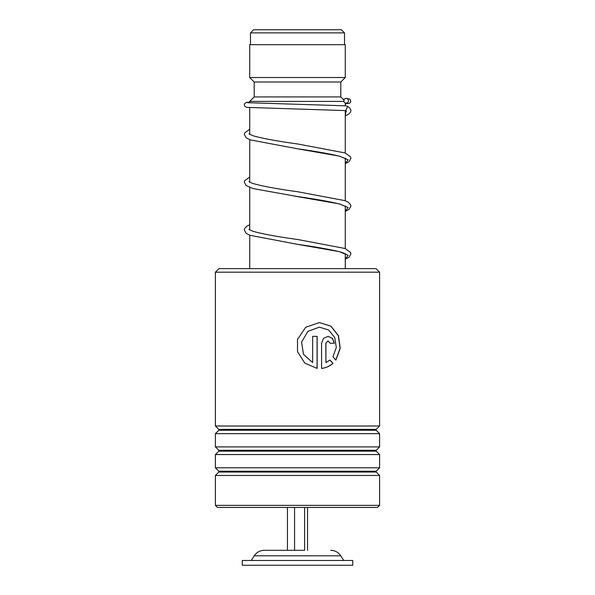 <?xml version="1.0" encoding="UTF-8"?>
<svg xmlns="http://www.w3.org/2000/svg" width="595" height="595" viewBox="0 0 595 595"><rect width="100%" height="100%" fill="white"/><g stroke="black" fill="none" stroke-linecap="round" stroke-linejoin="round"><path stroke-width="0.89" d="M253.611 29.75L341.389 29.75L344.527 32.889L250.473 32.889L253.611 29.75M344.527 44.677L344.527 32.889M250.473 44.677L250.473 32.889M345.271 268.605L345.271 253.782M345.271 248.569L345.271 206.011M345.271 200.798L345.271 158.24M345.271 153.027L345.271 110.573L346.446 111.451M345.271 105.776L345.271 102.972M249.729 102.883L249.729 101.403L343.947 101.403M249.729 268.605L249.729 235.211M249.729 229.96L249.729 187.44M249.729 182.189L249.729 139.669M249.729 134.418L249.729 107.673M249.729 101.403L254.206 96.925L340.794 96.925L343.955 100.094M340.794 96.925L340.794 81.998L345.271 77.521L345.271 44.677L249.729 44.677L249.729 77.521L345.271 77.521M254.206 96.925L254.206 81.998L340.794 81.998M254.206 81.998L249.729 77.521M304.618 507.453L304.618 550.323L264.269 550.323L287.445 550.323L287.445 507.453M352.738 560.475L242.262 560.475L242.262 565.25L352.738 565.25L352.738 560.475M294.562 507.453L294.562 550.323M307.555 507.453L307.555 550.323M218.975 268.605L376.025 268.605L379.603 272.183L215.397 272.183L218.975 268.605M379.603 505.363L377.513 507.453L217.487 507.453L215.397 505.363L379.603 505.363L379.603 475.457L215.397 475.457L218.804 472.051L376.196 472.051L376.196 471.203L379.603 467.796L379.603 454.558L215.397 454.558L218.804 451.151L376.196 451.151L376.196 450.303L379.603 446.897L379.603 433.658L215.397 433.658L218.804 430.252L376.196 430.252L376.196 429.404L379.603 425.998L379.603 272.183M376.196 429.404L218.804 429.404L215.397 425.998L379.603 425.998M376.196 450.303L218.804 450.303L215.397 446.897L379.603 446.897M376.196 471.203L218.804 471.203L215.397 467.796L379.603 467.796M325.926 343.248L325.926 362.586L329.994 360.064L332.969 363.337C329.742 366.23 325.948 367.918 321.575 368.409L321.575 343.248L323.494 338.377L328.076 336.353L332.538 338.377L334.353 343.248L330.195 343.248L328.076 340.95L325.822 343.248L325.926 362.586M335.87 360.087L332.955 356.814L336.309 347.421L334.732 337.462L328.566 329.95L319.366 327.161L307.92 331.363L301.591 342.036L303.472 354.308L312.658 362.586L312.658 336.353L317.15 336.353L317.15 368.409L304.826 363.121L297.5 351.704L297.5 339.388L305.726 327.25L319.374 322.572L330.917 326.127L338.473 335.699L340.236 348.32L335.87 360.087M319.344 327.161L307.883 331.363L301.576 342.036L303.45 354.308L312.658 362.586M317.075 336.353L317.075 368.394M297.5 351.704L297.5 339.388M319.366 322.572L330.827 326.149L338.324 335.699L340.08 348.276L335.796 359.997M329.875 360.064L332.843 363.337C329.63 366.23 325.844 367.918 321.486 368.409M328.016 336.353L332.434 338.399L334.219 343.248M328.016 340.95L325.822 343.248M346.208 105.843L347.592 106.349L345.799 110.603M346.141 98.383A2.387 2.276 -90 0 0 343.865 100.659A2.387 2.276 -90 0 0 346.141 103.158A2.387 2.276 -90 0 0 348.417 100.875A2.387 2.276 -90 0 0 346.141 98.383M330.731 550.323C335.015 550.449 338.362 552.279 340.779 555.812L254.221 555.812L251.224 560.475M346.082 110.618L345.271 115.698M346.275 158.917L339.462 156.202C329.333 153.748 315.328 151.279 297.455 148.787L339.395 156.128L348.112 159.802L345.271 163.476M294.22 196.067L339.388 203.899L348.112 207.573L345.271 211.247M346.275 254.459C346.416 254.705 346.677 253.745 338.719 251.544C328.544 249.156 314.792 246.746 297.47 244.329L339.403 251.67L348.112 255.344L345.271 259.018M340.779 555.812L343.776 560.475M254.221 555.812C256.638 552.279 259.985 550.449 264.269 550.323M218.804 429.404L218.804 430.252M218.804 450.303L218.804 451.151M218.804 471.203L218.804 472.051M215.397 505.363L215.397 475.457M215.397 467.796L215.397 454.558M215.397 425.998L215.397 272.183M215.397 446.897L215.397 433.658M376.196 472.051L379.603 475.457M376.196 451.151L379.603 454.558M376.196 430.252L379.603 433.658M345.271 163.632L349.079 161.647L350.894 158.344L350.596 156.901L345.063 152.945L297.864 144.005C277.463 141.201 262.454 138.434 252.845 135.705L248.926 133.86M345.271 211.404L349.079 209.418L350.894 206.115L350.596 204.665L348.149 202.144L344.706 200.589L297.85 191.776C277.047 188.92 261.919 186.109 252.451 183.342L248.926 181.631M346.275 206.688L340.147 204.167C330.084 201.645 315.848 199.109 297.441 196.551L253.165 188.585L246.129 185.528L244.307 182.234L244.612 180.783L249.729 176.99M345.271 259.175L349.079 257.189L350.894 253.82L350.596 252.444L345.063 248.487L297.879 239.547C277.463 236.743 262.454 233.976 252.845 231.247L248.926 229.402M345.94 110.618L246.687 107.368L244.701 106.185L244.307 104.846L244.694 103.552L246.404 102.414L249.729 102.057M345.94 103.151L347.629 103.307M344.408 99.216L343.151 99.291M346.35 105.85L247.639 102.704M346.35 98.391L349.942 99.187L350.879 101.559L349.704 103.225L345.271 103.954M249.729 129.219L244.634 132.945L244.307 134.388L246.122 137.757L250.287 139.877L297.455 148.787M249.729 224.761L247.059 226.026L244.634 228.487L244.307 229.997L246.122 233.3L249.93 235.285L297.47 244.329M347.592 106.349L349.92 108.171L350.953 110.328L350.5 112.321L348.454 114.314L345.271 115.861"/></g></svg>
